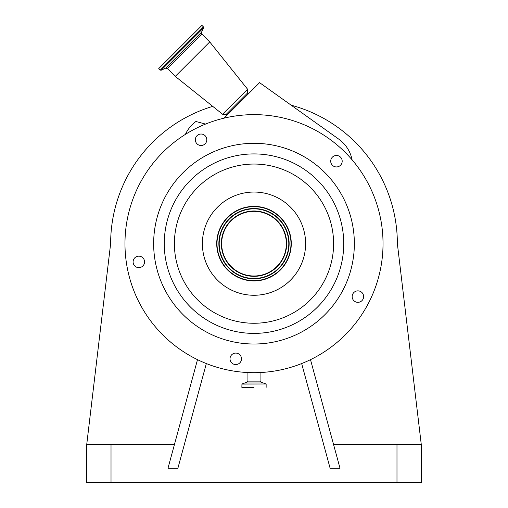 <?xml version="1.0" encoding="UTF-8"?>
<svg xmlns="http://www.w3.org/2000/svg" width="508" height="508" viewBox="0 0 508 508"><rect width="100%" height="100%" fill="white"/><g stroke="black" fill="none" stroke-linecap="round" stroke-linejoin="round"><path stroke-width="0.76" d="M333.521 444.367L421.259 444.367L397.364 243.656A143.364 143.364 0 0 0 291.376 105.251M212.731 106.362A143.364 143.364 0 0 0 110.636 243.656L86.741 444.367L174.479 444.367M185.369 134.398L185.928 133.293A33.331 33.331 0 0 1 195.904 121.495L205.537 124.079M224.066 118.148L259.569 82.652L338.785 139.167A33.331 33.331 0 0 1 352.095 159.842M248.253 93.961L247.58 92.977L226.32 114.237L222.574 114.237L175.266 76.391L209.734 41.923L247.58 89.23L222.574 114.237M368.967 185.083A129.026 129.026 0 0 0 195.421 128.695A129.026 129.026 0 0 0 139.033 302.235A129.026 129.026 0 0 0 312.579 358.623A129.026 129.026 0 0 0 368.967 185.083M340.506 165.265A5.734 5.734 0 0 0 340.506 157.15A5.734 5.734 0 0 0 332.397 157.15A5.734 5.734 0 0 0 332.397 165.265A5.734 5.734 0 0 0 340.506 165.265M355.289 301.708A5.734 5.734 0 0 0 363.004 299.199A5.734 5.734 0 0 0 360.496 291.484A5.734 5.734 0 0 0 352.787 293.992A5.734 5.734 0 0 0 355.289 301.708M230.092 357.93A5.734 5.734 0 0 0 234.861 364.49A5.734 5.734 0 0 0 241.421 359.721A5.734 5.734 0 0 0 236.658 353.162A5.734 5.734 0 0 0 230.092 357.93M137.935 256.235A5.734 5.734 0 0 0 133.166 262.795A5.734 5.734 0 0 0 139.732 267.564A5.734 5.734 0 0 0 144.494 261.004A5.734 5.734 0 0 0 137.935 256.235M206.172 137.16A5.734 5.734 0 0 0 198.463 134.652A5.734 5.734 0 0 0 195.955 142.367A5.734 5.734 0 0 0 203.664 144.875A5.734 5.734 0 0 0 206.172 137.16M343.414 198.101A100.355 100.355 0 0 0 208.439 154.242A100.355 100.355 0 0 0 164.586 289.217A100.355 100.355 0 0 0 299.561 333.077A100.355 100.355 0 0 0 343.414 198.101M254 387.502L241.859 387.375L254 387.502M160.255 70.098L203.441 26.911L201.93 25.4L158.744 68.586L160.255 70.098L161.119 70.25L203.594 27.775L201.498 32.271L165.608 68.161L167.335 68.459L175.266 76.391M287.211 226.733A37.275 37.275 0 0 0 237.077 210.445A37.275 37.275 0 0 0 220.79 260.579A37.275 37.275 0 0 0 270.923 276.873A37.275 37.275 0 0 0 287.211 226.733M286.957 226.866A36.989 36.989 0 0 0 237.211 210.699A36.989 36.989 0 0 0 221.044 260.452A36.989 36.989 0 0 0 270.789 276.612A36.989 36.989 0 0 0 286.957 226.866M285.305 227.705A35.141 35.141 0 0 0 238.049 212.35A35.141 35.141 0 0 0 222.695 259.613A35.141 35.141 0 0 0 269.951 274.968A35.141 35.141 0 0 0 285.305 227.705M282.816 228.975A32.341 32.341 0 0 0 239.319 214.846A32.341 32.341 0 0 0 225.184 258.337A32.341 32.341 0 0 0 268.681 272.472A32.341 32.341 0 0 0 282.816 228.975M206.343 363.563L177.883 468.262L167.983 468.262L197.504 359.658M86.741 444.367L86.741 482.6L421.259 482.6L421.259 444.367M301.657 363.563L330.117 468.262L340.017 468.262L310.496 359.658M201.498 32.271L201.803 33.998L167.335 68.459M260.071 372.542L260.071 381.133L247.929 381.133L247.301 382.035L241.941 383.985L241.859 387.375M260.071 381.133L260.699 382.035L247.301 382.035M174.041 284.397A89.738 89.738 0 0 0 294.742 323.615A89.738 89.738 0 0 0 333.959 202.921A89.738 89.738 0 0 0 213.258 163.697A89.738 89.738 0 0 0 174.041 284.397M183.071 279.8A79.604 79.604 0 0 0 290.138 314.585A79.604 79.604 0 0 0 324.93 207.518A79.604 79.604 0 0 0 217.862 172.733A79.604 79.604 0 0 0 183.071 279.8M260.699 382.035L266.059 383.985L241.941 383.985M266.059 383.985L241.859 384.099M299.987 220.231A51.613 51.613 0 0 0 230.569 197.675A51.613 51.613 0 0 0 208.013 267.087A51.613 51.613 0 0 0 277.431 289.643A51.613 51.613 0 0 0 299.987 220.231M222.993 259.455A34.798 34.798 0 0 0 269.799 274.663A34.798 34.798 0 0 0 285.007 227.863A34.798 34.798 0 0 0 238.201 212.655A34.798 34.798 0 0 0 222.993 259.455M224.885 258.496A32.677 32.677 0 0 0 268.834 272.777A32.677 32.677 0 0 0 283.115 228.822A32.677 32.677 0 0 0 239.166 214.541A32.677 32.677 0 0 0 224.885 258.496M111.017 444.367L111.017 482.6M396.983 444.367L396.983 482.6M247.58 92.977L247.58 89.23M201.803 33.998L209.734 41.923M227.305 114.916L226.32 114.237M247.929 372.542L247.929 381.133M203.441 26.911L203.594 27.775M165.608 68.161L161.119 70.25M266.141 384.099L266.141 387.375"/></g></svg>

